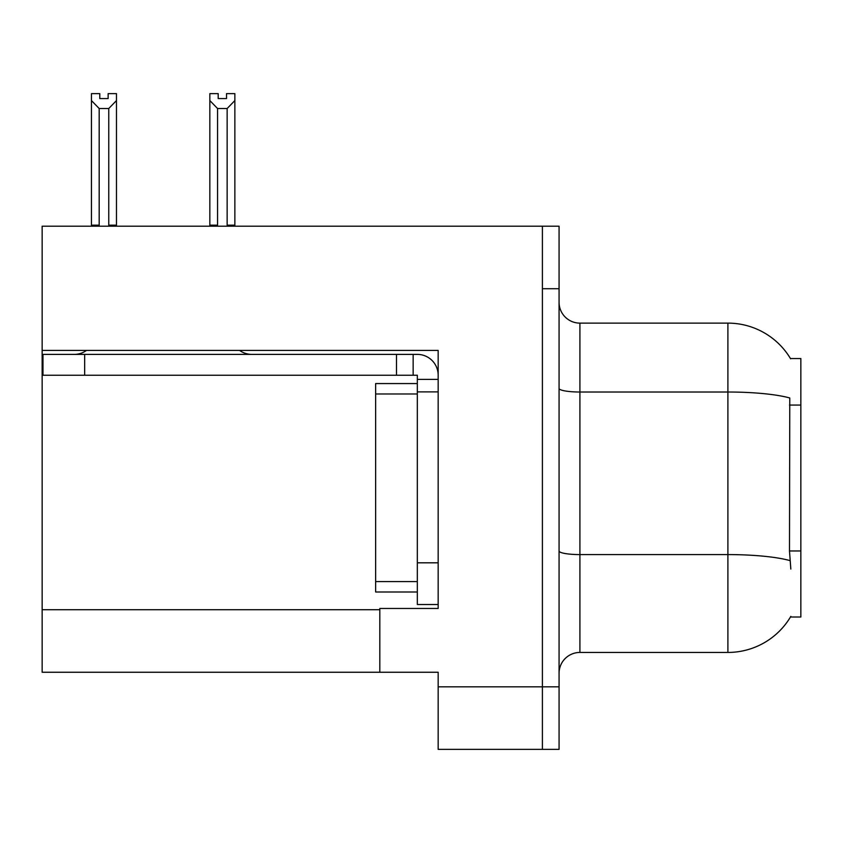 <?xml version="1.0" encoding="UTF-8"?>
<svg xmlns="http://www.w3.org/2000/svg" width="843" height="843" viewBox="0 0 843 843"><rect width="100%" height="100%" fill="white"/><g stroke="black" fill="none" stroke-linecap="round" stroke-linejoin="round"><path stroke-width="1.26" d="M42.15 350.425L438.17 350.425L438.17 562.818L417.327 562.818L417.327 604.505L438.17 604.505L438.17 562.818L438.17 608.467L379.814 608.467L379.814 672.25L42.15 672.25L42.15 226.198L542.397 226.198L542.397 749.364L438.17 749.364L438.17 686.834L542.397 686.834L542.397 749.364L559.067 749.364L559.067 686.834L542.397 686.834L542.397 288.727L559.067 288.727L559.067 686.834M379.814 672.25L438.17 672.25L438.17 686.834M790.46 358.549L800.85 358.549L800.85 617.013L790.46 617.013L790.829 616.391A72.951 72.951 0 0 1 727.899 652.44A72.951 72.951 0 0 0 790.46 617.013M559.067 673.294A20.843 20.843 0 0 1 579.91 652.44L727.899 652.44L727.899 323.122L579.91 323.122A20.843 20.843 0 0 1 559.067 302.279A20.843 20.843 0 0 0 579.91 323.122L579.91 652.44M790.618 358.812A72.951 72.951 0 0 0 727.899 323.122A72.951 72.951 0 0 1 790.618 358.812M790.829 569.067L789.491 550.964L789.786 397.98A72.951 12.666 180 0 0 727.899 392.016L579.91 392.016A20.843 3.614 0 0 1 559.067 388.391M542.397 226.198L559.067 226.198L559.067 288.727M228.168 226.198L227.146 225.155L227.146 108.515L217.568 108.515L209.844 100.57L209.844 93.636L218.189 93.636L218.189 98.578L226.525 98.578L218.189 98.578M226.525 98.578L226.525 93.636L234.86 93.636L234.86 100.57L227.146 108.515M227.146 225.155L234.86 225.155L234.86 226.198L234.86 100.57M217.568 108.515L217.568 225.155L216.535 226.198M209.844 100.57L209.844 226.198L209.844 100.57L209.844 225.155L217.568 225.155M108.136 98.578L99.79 98.578L108.136 98.578L108.136 93.636L116.471 93.636L116.471 100.57L108.758 108.515L99.179 108.515L99.179 225.155L91.455 225.155L91.455 226.198M99.179 108.515L91.455 100.57L91.455 93.636L99.79 93.636L99.79 98.578M99.179 225.155L98.146 226.198M91.455 100.57L91.455 225.155M116.471 100.57L116.471 225.155L108.758 225.155L108.758 108.515M109.78 226.198L108.758 225.155M116.471 225.155L116.471 226.198M86.471 350.425A20.843 20.843 0 0 1 74.247 354.387M239.612 350.425A20.843 20.843 0 0 0 251.836 354.387M438.17 379.392L417.327 379.392L417.327 375.23L42.982 375.23L42.982 354.387L417.327 354.387A20.843 20.843 0 0 1 438.17 375.24M417.327 604.505L438.17 604.505M413.154 375.23L413.154 354.387M438.17 391.9L417.327 391.9L417.327 379.392M417.327 562.818L417.327 383.565L375.641 383.565L375.641 393.987L417.327 393.987M396.484 375.23L396.484 354.387M417.327 591.997L375.641 591.997L375.641 393.987M42.15 609.721L379.814 609.721M800.85 405.061L789.491 405.061M800.85 550.964L789.491 550.964M790.017 560.616A72.951 12.666 180 0 0 727.899 554.589L579.91 554.589A20.843 3.614 -0 0 1 559.067 550.974M84.669 375.23L84.669 354.387M375.641 581.575L417.327 581.575"/></g></svg>
